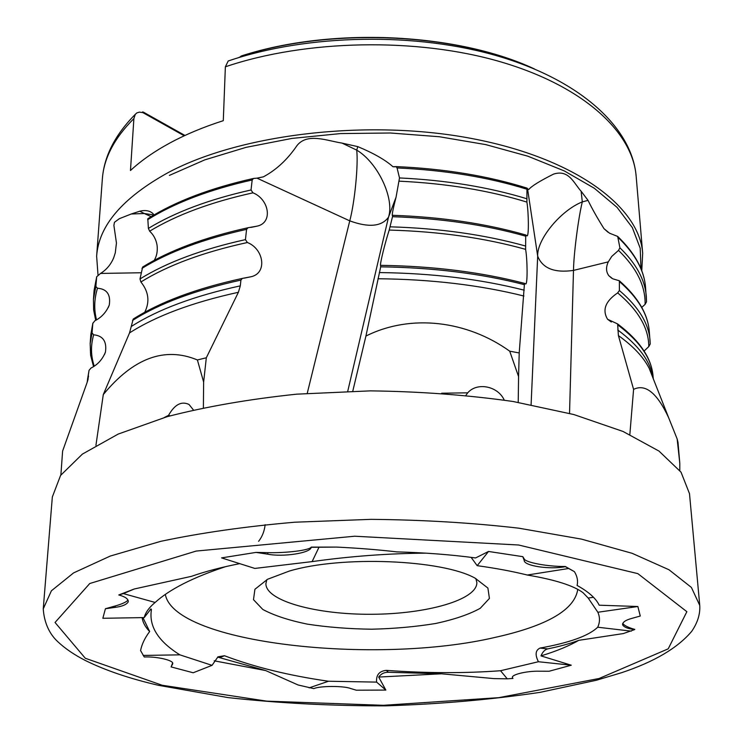 <?xml version="1.0" encoding="UTF-8"?>
<svg xmlns="http://www.w3.org/2000/svg" width="743" height="743" viewBox="0 0 743 743"><rect width="100%" height="100%" fill="white"/><g stroke="black" fill="none" stroke-linecap="round" stroke-linejoin="round"><path stroke-width="1.11" d="M336.495 547.08L311.243 547.117C309.562 550.368 285.535 553.126 267.963 552.653L256.01 552.402L267.591 554.148C283.148 557.287 310.871 553.006 311.196 547.294L336.495 547.08C358.172 548.12 378.252 549.718 396.725 551.882C424.597 552.616 450.89 554.631 475.613 557.937L488.522 551.464L477.182 565.674C495.637 568.209 512.336 571.321 527.289 575.026C554.975 579.698 573.568 585.595 583.06 592.719L588.215 598.059L597.855 612.251C600.056 617.312 600 622.309 597.706 627.222C588.735 635.822 569.519 642.769 540.05 648.072C535.443 650.209 534.904 654.769 538.424 661.734L500.541 670.725C464.914 673.39 426.844 673.279 386.323 670.372C379.264 671.078 376.023 674.988 376.608 682.102L328.48 681.247C289.083 675.601 254.412 667.093 224.46 655.735L217.968 656.84L212.043 665.347L179.871 654.843C158.194 641.33 148.711 626.247 151.442 609.585L150.968 608.916L144.198 617.582C145.359 612.938 148.516 608.313 153.68 603.706L155.148 602.452C169.46 589.385 192.948 577.45 225.603 566.649M677.152 438.937L677.997 442.354L679.799 463.279L677.152 438.937L668.505 417.371C657.016 392.889 645.379 383.555 633.584 389.378L618.408 335.576L617.619 323.929L607.56 319.258C602.062 309.952 605.434 301.166 617.674 292.891L619.383 290.494L619.383 280.789L612.752 278.792L608.833 275.709C606 271.808 605.814 267.201 608.285 261.87L573.494 270.406C554.436 273.118 542.501 268.362 537.691 256.159L527.558 188.861L527.121 188.137L526.963 189.224L526.898 202.087C528.644 212.563 528.97 236.107 527.112 235.875L525.858 235.002L525.691 236.181L525.617 249.36C527.446 259.948 527.669 284.067 525.738 283.956L524.567 283.38L524.382 284.653L519.208 352.953L518.577 376.608L509.717 351.179C467.421 320.8 411.055 313.444 365.918 336.068L380.695 266.839L380.518 265.335C379.998 263.282 385.273 242.051 389.211 230.061L392.49 216.696L392.731 215.312L392.239 215.414C392.183 213.232 393.456 207.158 396.056 197.192L388.487 217.244C381.642 226.578 368.723 227.785 349.758 220.857L256.985 178.153L253.493 178.459L252.174 179.973L251.032 189.976L252.973 192.827C269.068 199.17 273.303 222.761 257.097 226.141L247.976 227.748L246.583 229.355L245.431 239.627L247.382 242.515C263.876 248.905 267.582 273.238 250.995 276.758L242.394 278.393L240.927 280.092L240.295 285.86L238.392 292.287L206.313 357.782L203.638 382.088L197.397 359.956C164.816 346.405 133.443 357.95 103.286 394.589L95.931 445.345M203.387 407.703L203.638 382.088M574.404 571.646L565.302 566.482C547.452 566.686 525.598 562.451 524.252 559.005L522.821 556.665L524.186 560.417C523.945 565.915 550.099 569.807 565.293 566.649L574.404 571.646C577.265 576.317 578.156 580.915 577.088 585.447C588.614 591.809 595.979 598.394 599.183 605.201L637.865 606.511L597.855 612.251M518.215 402.362L518.577 376.608M637.865 606.511L640.271 616.031L631.847 618.38C625.625 620.071 622.532 622.197 622.588 624.761C623.971 627.222 628.03 628.819 634.773 629.544L623.358 633.565L578.825 640.327C570.29 643.54 559.897 646.401 547.647 648.899C544.851 649.623 542.622 651.955 540.969 655.883L571.256 665.208L538.424 661.734M622.69 623.433C624.473 625.643 628.494 627.631 634.745 629.395L634.754 629.405M569.537 413.387L573.494 270.406C573.661 254.45 578.342 217.894 582.308 201.892L588.038 200.378C592.069 208.699 597.381 218.126 603.994 228.658L609.52 233.2L617.684 236.423L619.903 247.791C636.222 263.654 645.026 279.86 646.317 296.411L646.521 301.807L645.091 304.361L641.757 307.388M619.383 290.494C638.516 306.748 648.741 323.437 650.051 340.563L650.227 343.972L648.788 346.582L644.097 351.058M679.799 470.486L679.799 463.279M571.256 665.208L549.142 671.235L539.372 671.217C526.583 670.818 509.921 674.895 512.661 677.932L512.958 678.433L507.255 678.823L493.937 678.6L441.481 673.799L388.422 672.276C384.326 672.174 381.085 673.771 378.689 677.059L385.849 690.071L376.608 682.102M385.849 690.071L356.287 690.201L350.557 688.482C343.665 685.743 319.796 685.835 313.834 688.622L298.045 684.962L265.66 670.558L217.606 657.1M172.487 664.539L172.497 663.239L171.131 666.926L172.72 663.713C174.085 660.323 156.652 656.394 144.253 656.979L140.566 650.562C141.857 644.181 144.885 637.838 149.659 631.531L142.916 617.6M465.945 395.313L467.719 392.824C477.099 381.865 497.996 386.072 504.246 400.106M318.784 547.693L312.116 561.606C350.315 556.238 388.273 553.414 425.999 553.154M568.042 568.59L527.289 575.026M631.327 631.141L597.706 627.222M507.255 678.823L500.541 670.725M309.134 687.869L328.48 681.247M143.167 655.437L179.871 654.843M144.198 617.582L102.84 618.287L105.422 608.731L115.063 607.384C122.354 606.427 126.756 604.551 128.279 601.746C128.363 598.942 125.196 596.675 118.769 594.957L123.375 593.601L155.148 602.452M171.131 666.926L193.18 672.768L212.043 665.347M522.821 556.665L488.522 551.464M256.01 552.402L221.572 557.891L254.84 568.432L312.116 561.606M164.361 417.482L168.55 415.346C174.651 404.508 181.468 400.886 189.01 404.461L193.384 409.922M105.422 608.731L115.351 605.935C121.741 604.133 125.966 602.211 128.037 600.186M141.142 272.755L100.556 273.433L96.692 276.749L95.856 286.501L97.491 288.238C106.964 288.971 110.883 294.609 109.24 305.141C106.212 312.301 101.401 317.521 94.807 320.809L92.819 323.391L92.039 332.994L93.664 334.796C103.045 335.743 106.973 341.511 105.432 352.108C102.469 359.436 97.649 364.757 90.98 368.054L89.039 370.376L87.126 382.422L62.607 451.066L60.889 474.963M170.156 415.829L168.55 415.346M118.769 594.957L134.251 588.995L191.49 576.327C205.179 571.525 221.256 567.29 239.72 563.64M123.375 593.601L134.251 588.995M103.286 394.589L129.533 332.91L133.211 319.072C160.144 301.946 196.542 288.386 242.394 278.393M144.727 312.292C149.975 301.76 148.693 291.655 140.891 281.987L140 278.95L142.665 267.016C169.58 250.41 204.687 237.323 247.976 227.748M154.219 260.366C156.81 256.066 157.757 251.023 157.061 245.227C156.123 239.608 153.652 234.927 149.649 231.184L148.386 228.398C175.079 212.154 209.294 199.347 251.032 189.976M365.918 336.068L352.786 391.124M441.667 393.214L467.719 392.824M633.584 389.378L629.841 434.506M471.118 557.352L477.182 565.674M347.743 391.255L388.487 217.244C394.765 198.557 377.778 162.494 356.705 150.123L357.81 146.631C373.618 153.216 385.348 159.921 392.991 166.757L396.065 166.599L397.059 167.946L399.502 177.939L396.056 197.192M519.208 352.953L509.717 351.179M588.038 200.378L581.128 191.22L582.308 201.892C560.621 210.492 536.752 239.58 537.691 256.159L531.096 404.694M527.558 188.861L528.802 189.465C531.579 186.103 539.845 180.986 553.591 174.094C569.082 169.135 573.977 183.577 581.128 191.22M357.81 146.631L342.04 143.102L356.705 150.123C358.442 164.844 354.671 202.607 349.758 220.857L307.24 393.326M256.985 178.153L263.366 176.853C276.34 169.887 287.55 159.457 297.005 145.554C307.398 132.44 327.18 140.836 342.04 143.102M139.74 211.216C145.303 209.86 149.705 210.641 152.937 213.557L153.931 215.006L144.318 213.52L139.74 211.216L131.251 213.993L144.318 213.52L151.163 216.659M100.556 273.433C106.602 269.653 110.995 264.378 113.753 257.617L115.286 252.834L116.447 243.007L113.893 225.389L114.459 222.296L119.335 218.683L131.251 213.993M619.903 247.791L618.52 250.382L611.73 256.437L608.285 261.87M206.313 357.782L197.397 359.956M242.812 55.651L238.54 57.675M225.37 66.814C305.81 39.5 416.674 37.345 500.253 61.725C583.979 86.16 632.776 132.338 636.157 176.323C632.219 128.558 582.103 81.238 499.584 56.57C417.037 31.921 308.261 33.751 228.203 60.991L225.37 66.814L223.29 120.682C203.331 127.09 185.509 134.539 169.822 143.028C154.191 151.516 141.077 160.683 130.471 170.509L133.889 118.583L135.31 114.32L136.888 112.88L139.424 112.128L142.368 112.555L142.675 111.887L143.817 112.379L184.961 135.467M253.493 178.459C210.297 188.128 175.069 201.548 147.801 218.73L148.386 228.398M289.268 571.079C341.353 555.411 442.076 559.544 475.111 578.165L487.9 588.057L489.423 598.431L480.229 608.303C469.26 614.368 454.475 619.421 435.872 623.451C415.783 626.748 394.357 628.671 371.611 629.21C348.866 628.903 327.431 627.213 307.305 624.129C288.665 620.294 273.823 615.399 262.79 609.446L253.493 599.666L254.914 589.273L267.591 579.252L289.268 571.079M577.757 589.366C574.729 609.817 547.173 625.829 495.07 637.401C376.487 665.301 174.401 643.754 165.327 594.428M266.858 579.633L265.892 583.626C265.669 601.013 316.592 614.702 371.537 614.275C426.482 614.127 477.266 599.907 476.857 582.521L475.845 578.537M184.227 135.802L142.498 112.397M699.748 605.406L689.495 493.649L681.034 472.176L658.985 451.075L623.033 431.46L573.819 414.538L513.153 401.508C467.895 395.053 420.306 391.505 370.367 390.864L296.754 394.161C249.128 399.158 205.932 406.653 167.175 416.665L118.137 434.098L82.399 454.094L60.573 475.427L52.335 496.983L43.252 608.842C44.543 628.197 53.765 637.921 57.675 641.59C65.013 648.509 74.263 654.815 85.408 660.518C105.385 670.4 129.7 678.656 158.361 685.287L228.11 697.612C278.922 703.194 331.397 705.943 385.533 705.85C439.429 704.16 490.919 699.665 540.003 692.365L596.369 680.254L621.798 672.629C654.277 661.781 677.57 648.035 691.677 631.383C697.612 622.718 700.305 614.062 699.748 605.406L691.408 587.444L669.006 569.77L632.163 553.321L581.5 539.121L518.846 528.189C472.046 522.784 422.776 519.84 371.045 519.348L294.795 522.208C245.487 526.471 200.814 532.842 160.794 541.322L110.28 556.052L73.622 572.881L51.406 590.787L43.252 608.842M540.969 655.883C556.135 651.286 568.757 646.104 578.825 640.327M378.689 677.059L441.481 673.799M214.179 660.815L265.66 670.558M142.127 617.619C142.767 622.411 145.275 627.046 149.659 631.531M258.62 541.322C262.251 536.66 264.424 531.124 265.14 524.707M267.963 552.653L267.591 554.148M524.252 559.005L524.186 560.417M593.481 597.279L588.215 598.059M547.647 648.899L540.05 648.072M388.422 672.276L386.323 670.372M220.058 657.481L224.46 655.735M150.188 609.604L151.442 609.585M115.351 605.935L115.063 607.384M526.963 189.224C488.216 177.187 444.918 170.091 397.059 167.946M399.502 177.939C446.302 180.187 488.699 187.115 526.703 198.715M390.112 226.819C439.726 228.296 484.835 234.686 525.422 245.979M525.691 236.181C485.764 224.85 441.361 218.358 392.49 216.696M524.233 290.188C480.591 279.08 432.287 273.21 379.339 272.57M524.382 284.653C481.12 273.526 433.225 267.591 380.695 266.839M523.926 296.03C479.885 285.033 431.228 279.275 377.955 278.746M525.617 249.36C484.77 237.927 439.299 231.491 389.211 230.061M524.567 283.38C481.343 272.133 433.475 266.124 380.955 265.353C433.531 266.133 481.399 272.152 524.549 283.408M526.898 202.087C488.848 190.394 446.32 183.428 399.307 181.171M640.977 268.762L640.206 248.246L632.33 227.581L617.061 207.362L594.326 188.258L564.383 170.964L527.864 156.197L485.736 144.606L439.354 136.74L390.363 132.997L340.582 133.573L291.897 138.43L246.128 147.337L204.854 159.847L169.385 175.394M98.002 274.929L96.636 256.205C98.67 225.733 122.521 197.852 168.215 172.562C240.314 134.056 367.831 118.676 471.675 138.495C575.741 158.213 639.584 207.083 642.676 253.344L641.766 270.786M617.684 236.423C634.884 252.973 644.181 269.997 645.565 287.504C644.237 270.489 635.135 253.855 618.25 237.602M619.383 280.789C637.949 297.144 647.905 314.029 649.28 331.434C647.97 314.465 638.116 297.915 619.69 281.783M653.032 377.741C650.385 361.274 638.636 345.365 617.786 330.022M617.619 323.929C639.844 340.749 651.667 358.265 653.088 376.487C651.76 358.795 640.057 341.65 618 325.062M653.403 379.069L649.103 368.156C643.299 356.891 633.064 346.034 618.408 335.576M648.788 346.582C648.741 328.239 638.367 310.333 617.674 292.891M650.961 371.834L651.156 373.348M645.091 304.361C645.537 286.036 636.677 268.037 618.52 250.382M96.627 277.093L94.101 290.392L93.442 299.308L95.856 286.501M92.819 323.391L90.85 334.359L90.172 343.498L92.039 332.994M88.566 376.023L87.479 381.363M88.993 370.664L87.34 381.8M93.664 334.796C90.618 345.486 90.804 355.925 94.24 366.123M97.491 288.238C94.185 298.974 93.859 309.515 96.525 319.843M531.226 67.622C453.704 32.655 329.353 27.389 240.751 56.292M133.889 118.583C114.264 138.207 103.751 158.38 102.339 179.119L96.636 256.205M252.174 179.973C209.452 189.595 174.614 202.839 147.653 219.705M246.583 229.355C203.498 238.949 168.615 251.951 141.95 268.372M140 278.95C166.683 262.418 201.827 249.304 245.431 239.627M240.927 280.092C195.298 290.095 159.151 303.553 132.505 320.474M240.295 285.86C194.369 295.909 158.092 309.413 131.465 326.381M238.392 292.287C192.344 302.401 156.067 315.942 129.533 332.91M247.382 242.515C203.248 252.165 167.751 265.325 140.891 281.987M252.973 192.827C210.928 202.124 176.481 214.913 149.649 231.184M162.113 685.241L266.7 701.141L383.379 705.302L498.739 697.668L599.099 678.498L668.217 648.834L686.866 611.693L637.856 573.633L518.595 545L354.736 536.223L196.189 551.065L89.754 583.524L55.038 622.476L85.287 658.252L162.113 685.241M525.738 283.956L524.874 283.724M527.112 235.875L526.313 235.642M392.731 215.312C441.593 217.002 485.968 223.569 525.858 235.002M396.065 166.599C444.37 168.707 488.058 175.887 527.121 188.137M607.913 232.16L603.994 228.658M528.802 189.465L527.716 189.103M395.239 166.841L392.991 166.757M263.366 176.853L257.124 178.144M113.753 257.617L112.499 260.403M645.565 287.504L646.521 301.807M649.28 331.434L650.227 343.972M653.088 376.487L653.264 378.531M652.967 377.946L668.505 417.371M611.322 322.016L607.56 319.258M611.87 278.328L608.842 275.718M87.711 380.62L88.148 378.856M105.432 352.117L104.559 354.392M108.339 307.388L109.249 305.141M87.516 379.45L89.039 370.376M93.544 366.578L90.6 355.173L90.172 343.498M90.85 334.359L92.875 323.075M93.442 299.308L93.627 309.915L95.698 320.326M94.101 290.392L96.692 276.749M241.438 55.929C331.294 26.72 457.205 32.766 534.44 68.95M636.166 176.323L642.676 253.344M102.339 179.119C103.992 156.494 114.979 134.892 135.31 114.32M244.206 278.142L250.995 276.758M250.725 227.46L257.097 226.141"/></g></svg>
